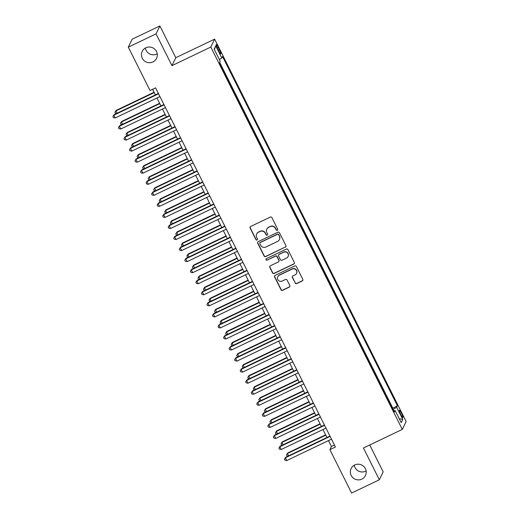 <?xml version="1.0" encoding="UTF-8"?>
<svg xmlns="http://www.w3.org/2000/svg" width="519" height="519" viewBox="0 0 519 519"><rect width="100%" height="100%" fill="white"/><g stroke="black" fill="none" stroke-linecap="round" stroke-linejoin="round"><path stroke-width="0.78" d="M277.308 230.306A0.856 0.837 -154.2 0 0 277.691 229.177L271.917 217.656A1.22 1.2 -154.2 0 0 270.289 217.091L250.677 226.472A1.22 1.2 -154.2 0 0 250.126 228.081L255.899 239.603A0.856 0.837 -154.2 0 0 257.43 239.616A0.856 0.837 -154.2 0 0 257.424 238.876L256.678 237.384A3.912 3.841 -154.2 0 1 258.423 232.246L260.058 231.461A3.912 3.841 -154.2 0 1 265.287 233.265L266.033 234.757A0.856 0.837 -154.2 0 0 267.564 234.763A0.856 0.837 -154.2 0 0 267.557 234.03L266.811 232.538A3.912 3.841 -154.2 0 1 268.557 227.4L270.191 226.615A3.912 3.841 -154.2 0 1 275.42 228.418L276.166 229.911A0.856 0.837 -154.2 0 0 277.308 230.306M266.779 229.164L266.883 228.95A3.912 3.841 -154.2 0 1 268.66 227.186L270.295 226.401A3.912 3.841 -154.2 0 1 275.524 228.204L276.27 229.696A0.856 0.837 -154.2 0 0 277.743 229.807M250.177 226.92A1.22 1.2 -154.2 0 0 250.229 227.867L256.003 239.395A0.856 0.837 -154.2 0 0 257.476 239.506M256.646 234.017L256.749 233.803A3.912 3.841 -154.2 0 1 258.527 232.032L260.162 231.247A3.912 3.841 -154.2 0 1 265.391 233.05L266.137 234.543A0.856 0.837 -154.2 0 0 267.609 234.653M354.743 464.972A7.967 7.817 -154.2 0 0 352.725 477.564A7.967 7.817 -154.2 0 0 365.454 475.514A7.967 7.817 -154.2 0 0 354.743 464.972M354.263 465.219A7.967 7.817 -154.2 0 0 366.129 470.96M145.833 47.793A7.967 7.817 -154.2 0 0 143.815 60.386A7.967 7.817 -154.2 0 0 156.543 58.336A7.967 7.817 -154.2 0 0 145.833 47.793M145.359 48.04A7.967 7.817 -154.2 0 0 157.218 53.781M401.434 413.195A3.983 0.597 64.4 0 0 399.383 410.289A3.983 0.597 64.4 0 0 400.772 414.564A3.983 0.597 64.4 0 0 402.822 417.477A3.983 0.597 64.4 0 0 401.434 413.195M295.116 282.998A1.22 1.2 -154.2 0 0 296.751 283.562L302.253 280.928A1.22 1.2 -154.2 0 0 302.798 279.326L296.388 266.526A1.22 1.2 -154.2 0 0 294.76 265.962L275.148 275.342A1.22 1.2 -154.2 0 0 274.596 276.951L281.006 289.751A1.22 1.2 -154.2 0 0 282.641 290.309L289.291 287.13A1.22 1.2 -154.2 0 0 289.836 285.528L287.091 280.046A1.22 1.2 -154.2 0 0 285.456 279.482L282.161 281.064A3.27 3.205 -154.2 0 1 277.769 276.737A3.27 3.205 -154.2 0 1 279.254 275.258L292.165 269.082A3.27 3.205 -154.2 0 1 296.563 273.403A3.27 3.205 -154.2 0 1 295.071 274.882L292.924 275.913A1.22 1.2 -154.2 0 0 292.372 277.522L295.22 282.784A1.22 1.2 -154.2 0 0 296.855 283.348L302.356 280.714A1.22 1.2 -154.2 0 0 302.856 280.266M363.443 448.001L379.35 479.777L351.603 493.05L329.883 449.675L335.43 447.021L155.577 87.854L150.03 90.514L128.303 47.138L156.057 33.858L171.964 65.634L210.818 47.047L402.29 429.414L363.443 448.001M285.359 247.193A1.22 1.2 -154.2 0 0 285.904 245.584L279.494 232.784A1.22 1.2 -154.2 0 0 277.866 232.227L258.254 241.607A1.22 1.2 -154.2 0 0 257.703 243.21L264.113 256.01A1.22 1.2 -154.2 0 0 265.747 256.574L285.463 246.979A1.22 1.2 -154.2 0 0 285.963 246.531M287.941 249.652L294.351 262.452A1.22 1.2 -154.2 0 1 293.806 264.061L274.194 273.442A1.22 1.2 -154.2 0 1 272.559 272.877L269.822 267.402A1.22 1.2 -154.2 0 1 270.367 265.799L278.32 261.991A1.22 1.2 -154.2 0 0 278.865 260.382L277.042 256.749A1.22 1.2 -154.2 0 0 275.414 256.185L267.129 260.149A0.856 0.837 -154.2 0 1 265.981 259.02A0.856 0.837 -154.2 0 1 266.37 258.631L286.313 249.094A1.22 1.2 -154.2 0 1 287.941 249.652M217.552 48.643L218.765 51.076A3.86 0.577 64.4 0 0 220.75 53.892A3.86 0.577 64.4 0 0 219.407 49.746L218.194 47.313A3.86 0.577 64.4 0 0 216.202 44.498A3.86 0.577 64.4 0 0 217.552 48.643M210.818 47.047L214.639 39.133L406.118 421.506L402.29 429.414M392.572 408.362L397.411 405.761L222.541 56.545L221.814 58.044L219.368 59.542M397.411 405.761L396.691 407.259L402.776 419.417L401.206 422.661L395.115 410.51L394.395 412.002L219.518 62.786L220.244 61.294L214.159 49.136L215.729 45.886L221.814 58.044M392.753 407.992L219.699 62.416M171.964 65.634L175.792 57.719L159.884 25.95L156.057 33.858M159.884 25.95L132.131 39.223L128.303 47.138M379.35 479.777L383.178 471.862L369.723 444.997M175.792 57.719L214.639 39.133M328.488 440.586L331.433 446.47L329.883 449.675M152.573 89.294L155.389 94.906M156.933 98L160.922 105.96M162.466 109.055L166.456 117.009M168 120.103L171.99 128.063M173.534 131.158L177.524 139.111M179.068 142.206L183.058 150.166M184.602 153.261L188.592 161.214M190.142 164.309L194.125 172.269M195.676 175.357L199.659 183.317M201.21 186.412L205.193 194.366M206.744 197.46L210.727 205.42M212.277 208.515L216.261 216.468M217.811 219.563L221.795 227.523M223.345 230.618L227.328 238.571M228.879 241.666L232.862 249.626M234.413 252.721L238.396 260.674M239.947 263.769L243.93 271.729M245.481 274.823L249.464 282.777M251.014 285.872L254.998 293.832M256.548 296.92L260.532 304.88M262.082 307.975L266.065 315.928M267.616 319.023L271.599 326.983M273.15 330.078L277.133 338.031M278.684 341.126L282.667 349.086M284.217 352.18L288.201 360.134M289.751 363.229L293.735 371.189M295.285 374.283L299.268 382.237M300.819 385.332L304.802 393.292M306.353 396.386L310.336 404.34M311.887 407.434L315.87 415.395M317.42 418.483L321.404 426.443M322.954 429.537L326.938 437.491M334.437 445.03L331.433 446.47M395.115 410.51L393.843 410.912M393.117 409.452L396.691 407.259M214.399 49.616L215.729 45.886M402.776 419.417L399.215 418.69M257.755 242.055A1.22 1.2 -154.2 0 0 257.807 242.996L264.216 255.796A1.22 1.2 -154.2 0 0 265.851 256.36L285.463 246.979M278.567 234.711A0.856 0.837 -154.2 0 0 277.425 234.316L260.214 242.555A0.856 0.837 -154.2 0 0 259.831 243.677L260.616 245.247A3.912 3.841 -154.2 0 0 265.838 247.05L277.607 241.419A3.912 3.841 -154.2 0 0 279.358 236.281L278.671 234.497A0.856 0.837 -154.2 0 0 277.529 234.101L277.425 234.316M259.824 242.937L259.922 242.723A0.856 0.837 -154.2 0 1 260.317 242.341L277.529 234.101M279.391 239.655L279.494 239.441A3.912 3.841 -154.2 0 0 279.462 236.067L279.358 236.281M278.671 234.497L279.462 236.067M269.867 266.247A1.22 1.2 -154.2 0 0 269.925 267.188L272.663 272.67A1.22 1.2 -154.2 0 0 274.298 273.228L293.91 263.847A1.22 1.2 -154.2 0 0 294.409 263.399M278.878 261.44L278.975 261.226A1.22 1.2 -154.2 0 0 278.969 260.168L277.146 256.535A1.22 1.2 -154.2 0 0 275.518 255.971L267.129 260.149M266.039 258.916A0.856 0.837 -154.2 0 0 267.233 259.935M286.572 258.04A3.27 3.205 -154.2 0 0 287.396 252.876A3.27 3.205 -154.2 0 0 283.666 252.24L279.118 254.414A1.22 1.2 -154.2 0 0 278.573 256.023L280.39 259.656A1.22 1.2 -154.2 0 0 282.025 260.22L286.572 258.04M288.058 256.561L288.162 256.347A3.27 3.205 -154.2 0 0 283.77 252.026L283.666 252.24M278.56 254.965L278.664 254.758A1.22 1.2 -154.2 0 1 279.222 254.2L283.77 252.026M292.424 276.361A1.22 1.2 -154.2 0 0 292.476 277.308L295.22 282.784M296.563 273.403L296.667 273.189A3.27 3.205 -154.2 0 0 292.268 268.868L292.165 269.082M277.769 276.737L277.873 276.523A3.27 3.205 -154.2 0 1 279.358 275.044L292.268 268.868M274.648 275.79A1.22 1.2 -154.2 0 0 274.7 276.737L281.11 289.537A1.22 1.2 -154.2 0 0 282.745 290.095L289.388 286.916A1.22 1.2 -154.2 0 0 289.887 286.469M154.059 92.259L116.159 110.391L115.899 110.923L117.06 113.246M154.221 92.59L115.899 110.923L114.952 112.286L116.159 110.391M116.431 113.544L115.503 113.389L114.952 112.286M158.386 93.472L114.089 114.667L113.83 115.199L158.555 93.803M115.218 117.962L113.434 117.664L112.883 116.561L113.83 115.199L115.218 117.962L159.936 96.566M112.883 116.561L114.089 114.667M159.593 103.307L121.693 121.44L121.433 121.978L122.594 124.294M159.761 103.638L121.433 121.978L120.486 123.334L121.693 121.44M121.965 124.592L121.037 124.437L120.486 123.334M165.126 114.362L127.226 132.494L126.967 133.026L128.128 135.349M165.295 114.693L126.967 133.026L126.02 134.382L127.226 132.494M127.499 135.647L126.571 135.491L126.02 134.382M170.66 125.41L132.76 143.542L132.501 144.074L133.662 146.397M170.829 125.741L132.501 144.074L131.554 145.437L132.76 143.542M133.039 146.695L132.105 146.54L131.554 145.437M176.194 136.465L138.294 154.597L138.035 155.129L139.196 157.445M176.363 136.795L138.035 155.129L137.087 156.485L138.294 154.597M138.573 157.75L137.639 157.594L137.087 156.485M163.92 104.52L119.623 125.715L119.364 126.253L164.088 104.851M120.752 129.01L118.968 128.712L118.416 127.609L119.364 126.253L120.752 129.01L165.47 107.615M118.416 127.609L119.623 125.715M169.454 115.575L125.157 136.769L124.897 137.301L169.622 115.906M126.286 140.065L124.502 139.767L123.95 138.664L124.897 137.301L126.286 140.065L171.004 118.669M123.95 138.664L125.157 136.769M174.994 126.623L130.691 147.818L130.431 148.356L175.156 126.954M131.82 151.113L130.035 150.815L129.484 149.712L130.431 148.356L131.82 151.113L176.538 129.718M129.484 149.712L130.691 147.818M180.528 137.678L136.225 158.872L135.972 159.404L180.69 138.009M137.353 162.168L135.569 161.87L135.018 160.76L135.972 159.404L137.353 162.168L182.072 140.772M135.018 160.76L136.225 158.872M181.728 147.513L143.828 165.645L143.568 166.177L144.73 168.5M181.897 147.844L143.568 166.177L142.621 167.54L143.828 165.645M144.107 168.798L143.173 168.643L142.621 167.54M186.062 148.726L141.758 169.921L141.505 170.453L186.224 149.057M142.887 173.216L141.103 172.918L140.552 171.815L141.505 170.453L142.887 173.216L187.606 151.82M140.552 171.815L141.758 169.921M187.262 158.561L149.362 176.694L149.102 177.232L150.263 179.548M187.43 158.898L149.102 177.232L148.155 178.588L149.362 176.694M149.641 179.853L148.706 179.697L148.155 178.588M191.595 159.781L147.292 180.969L147.039 181.507L191.758 160.112M148.421 184.271L146.637 183.973L146.086 182.863L147.039 181.507L148.421 184.271L193.139 162.875M146.086 182.863L147.292 180.969M192.796 169.616L154.896 187.748L154.636 188.28L155.797 190.603M192.964 169.947L154.636 188.28L153.689 189.643L154.896 187.748M155.175 190.901L154.24 190.745L153.689 189.643M197.129 170.829L152.826 192.024L152.573 192.555L197.291 171.16M153.955 195.319L152.171 195.021L151.619 193.918L152.573 192.555L153.955 195.319L198.673 173.923M151.619 193.918L152.826 192.024M198.329 180.664L160.429 198.796L160.17 199.335L161.331 201.651M198.498 180.995L160.17 199.335L159.223 200.691L160.429 198.796M160.708 201.956L159.774 201.8L159.223 200.691M202.663 181.884L158.36 203.072L158.107 203.61L202.825 182.214M159.489 206.374L157.705 206.075L157.153 204.966L158.107 203.61L159.489 206.374L204.207 184.972M157.153 204.966L158.36 203.072M203.863 191.719L165.963 209.851L165.704 210.383L166.865 212.706M204.032 192.049L165.704 210.383L164.757 211.746L165.963 209.851M166.242 213.004L165.308 212.848L164.757 211.746M208.197 192.932L163.894 214.126L163.641 214.658L208.359 193.263M165.023 217.422L163.238 217.124L162.687 216.021L163.641 214.658L165.023 217.422L209.741 196.026M162.687 216.021L163.894 214.126M209.397 202.767L171.497 220.899L171.238 221.438L172.405 223.754M209.566 203.098L171.238 221.438L170.29 222.794L171.497 220.899M171.776 224.059L170.842 223.897L170.29 222.794M213.731 203.98L169.434 225.175L169.175 225.713L213.893 204.317M170.556 228.477L168.772 228.172L168.221 227.069L169.175 225.713L170.556 228.477L215.281 207.075M168.221 227.069L169.434 225.175M214.931 213.822L177.031 231.954L176.778 232.486L177.939 234.809M215.1 214.152L176.778 232.486L175.824 233.848L177.031 231.954M177.31 235.107L176.376 234.951L175.824 233.848M219.265 215.035L174.968 236.229L174.708 236.761L219.427 215.366M176.09 239.525L174.313 239.227L173.755 238.124L174.708 236.761L176.09 239.525L220.815 218.129M173.755 238.124L174.968 236.229M220.465 224.87L182.565 243.002L182.312 243.541L183.473 245.857M220.633 225.201L182.312 243.541L181.358 244.897L182.565 243.002M182.844 246.155L181.91 246L181.358 244.897M224.798 226.083L180.502 247.278L180.242 247.816L224.961 226.414M181.624 250.573L179.846 250.275L179.289 249.172L180.242 247.816L181.624 250.573L226.349 229.177M179.289 249.172L180.502 247.278M230.332 237.138L186.036 258.332L185.776 258.864L230.494 237.468M187.158 261.628L185.38 261.329L184.822 260.22L185.776 258.864L187.158 261.628L231.883 240.232M184.822 260.22L186.036 258.332M235.866 248.186L191.569 269.38L191.31 269.912L236.028 248.517M192.692 272.676L190.914 272.378L190.356 271.275L191.31 269.912L192.692 272.676L237.417 251.28M190.356 271.275L191.569 269.38M225.999 235.924L188.099 254.057L187.846 254.589L189.007 256.911M226.167 236.255L187.846 254.589L186.892 255.945L188.099 254.057M188.378 257.21L187.443 257.054L186.892 255.945M231.532 246.973L193.632 265.105L193.379 265.637L194.541 267.96M231.701 247.304L193.379 265.637L192.426 267L193.632 265.105M193.911 268.258L192.977 268.102L192.426 267M237.066 258.027L199.166 276.16L198.913 276.692L200.075 279.008M237.235 258.358L198.913 276.692L197.96 278.048L199.166 276.16M199.445 279.313L198.511 279.157L197.96 278.048M241.4 259.241L197.103 280.435L196.844 280.967L241.562 259.571M198.226 283.731L196.448 283.432L195.89 282.323L196.844 280.967L198.226 283.731L242.95 262.335M195.89 282.323L197.103 280.435M242.6 269.076L204.7 287.208L204.447 287.74L205.608 290.063M242.769 269.406L204.447 287.74L203.493 289.102L204.7 287.208M204.979 290.361L204.045 290.205L203.493 289.102M246.934 270.289L202.637 291.483L202.378 292.015L247.096 270.62M203.759 294.779L201.982 294.481L201.424 293.378L202.378 292.015L203.759 294.779L248.484 273.383M201.424 293.378L202.637 291.483M248.134 280.124L210.24 298.256L209.981 298.795L211.142 301.111M248.303 280.461L209.981 298.795L209.027 300.151L210.24 298.256M210.513 301.416L209.579 301.26L209.027 300.151M252.468 281.343L208.171 302.532L207.911 303.07L252.63 281.674M209.293 305.834L207.516 305.535L206.958 304.426L207.911 303.07L209.293 305.834L254.018 284.438M206.958 304.426L208.171 302.532M253.668 291.178L215.774 309.311L215.515 309.843L216.676 312.166M253.836 291.509L215.515 309.843L214.561 311.205L215.774 309.311M216.047 312.464L215.113 312.308L214.561 311.205M258.001 292.392L213.705 313.586L213.445 314.118L258.164 292.722M214.827 316.882L213.049 316.584L212.492 315.481L213.445 314.118L214.827 316.882L259.552 295.486M212.492 315.481L213.705 313.586M259.202 302.227L221.308 320.359L221.049 320.898L222.21 323.214M259.37 302.558L221.049 320.898L220.095 322.254L221.308 320.359M221.581 323.519L220.653 323.363L220.095 322.254M263.535 303.446L219.239 324.635L218.979 325.173L263.697 303.777M220.361 327.937L218.583 327.638L218.025 326.529L218.979 325.173L220.361 327.937L265.086 306.534M218.025 326.529L219.239 324.635M264.735 313.281L226.842 331.414L226.582 331.946L227.744 334.268M264.904 313.612L226.582 331.946L225.629 333.308L226.842 331.414M227.114 334.567L226.187 334.411L225.629 333.308M269.069 314.495L224.772 335.689L224.513 336.221L269.238 314.825M225.895 338.985L224.117 338.686L223.559 337.584L224.513 336.221L225.895 338.985L270.62 317.589M223.559 337.584L224.772 335.689M270.269 324.33L232.376 342.462L232.116 343.001L233.278 345.317M270.438 324.66L232.116 343.001L231.163 344.356L232.376 342.462M232.648 345.615L231.721 345.459L231.163 344.356M274.603 325.543L230.306 346.737L230.047 347.276L274.772 325.874M231.429 350.04L229.651 349.735L229.093 348.632L230.047 347.276L231.429 350.04L276.153 328.637M229.093 348.632L230.306 346.737M275.803 335.384L237.91 353.517L237.65 354.049L238.811 356.371M275.972 335.715L237.65 354.049L236.696 355.411L237.91 353.517M238.182 356.67L237.254 356.514L236.696 355.411M280.137 336.597L235.84 357.792L235.581 358.324L280.305 336.928M236.962 361.088L235.185 360.789L234.627 359.686L235.581 358.324L236.962 361.088L281.687 339.692M234.627 359.686L235.84 357.792M281.337 346.433L243.443 364.565L243.184 365.104L244.345 367.42M281.506 346.763L243.184 365.104L242.23 366.459L243.443 364.565M243.716 367.718L242.788 367.562L242.23 366.459M286.877 357.487L248.977 375.62L248.718 376.152L249.879 378.474M287.039 357.818L248.718 376.152L247.764 377.508L248.977 375.62M249.25 378.773L248.322 378.617L247.764 377.508M292.411 368.535L254.511 386.668L254.252 387.2L255.413 389.522M292.573 368.866L254.252 387.2L253.298 388.562L254.511 386.668M254.784 389.821L253.856 389.665L253.298 388.562M285.671 347.646L241.374 368.84L241.114 369.379L285.839 347.977M242.496 372.136L240.719 371.838L240.167 370.735L241.114 369.379L242.496 372.136L287.221 350.74M240.167 370.735L241.374 368.84M291.204 358.7L246.908 379.895L246.648 380.427L291.373 359.031M248.03 383.191L246.253 382.892L245.701 381.783L246.648 380.427L248.03 383.191L292.755 361.795M245.701 381.783L246.908 379.895M296.738 369.749L252.442 390.943L252.182 391.475L296.907 370.079M253.564 394.239L251.786 393.94L251.235 392.838L252.182 391.475L253.564 394.239L298.289 372.843M251.235 392.838L252.442 390.943M297.945 379.59L260.045 397.716L259.785 398.255L260.947 400.571M298.107 379.921L259.785 398.255L258.832 399.611L260.045 397.716M260.317 400.876L259.39 400.72L258.832 399.611M302.272 380.803L257.975 401.998L257.716 402.53L302.441 381.134M259.098 405.294L257.32 404.995L256.769 403.886L257.716 402.53L259.098 405.294L303.823 383.898M256.769 403.886L257.975 401.998M303.479 390.638L265.579 408.771L265.319 409.303L266.481 411.625M303.641 390.969L265.319 409.303L264.366 410.665L265.579 408.771M265.851 411.924L264.924 411.768L264.366 410.665M307.806 391.851L263.509 413.046L263.25 413.578L307.975 392.182M264.632 416.342L262.854 416.043L262.303 414.941L263.25 413.578L264.632 416.342L309.356 394.946M262.303 414.941L263.509 413.046M309.013 401.687L271.113 419.819L270.853 420.358L272.014 422.674M309.175 402.024L270.853 420.358L269.899 421.713L271.113 419.819M271.385 422.979L270.457 422.823L269.899 421.713M313.34 402.906L269.043 424.094L268.784 424.633L313.508 403.237M270.165 427.397L268.388 427.098L267.836 425.989L268.784 424.633L270.165 427.397L314.89 406.001M267.836 425.989L269.043 424.094M314.546 412.741L276.646 430.874L276.387 431.406L277.548 433.728M314.709 413.072L276.387 431.406L275.433 432.768L276.646 430.874M276.919 434.027L275.991 433.871L275.433 432.768M318.874 413.954L274.577 435.149L274.317 435.681L319.042 414.285M275.699 438.445L273.922 438.146L273.37 437.043L274.317 435.681L275.699 438.445L320.424 417.049M273.37 437.043L274.577 435.149M320.08 423.789L282.18 441.922L281.921 442.46L283.082 444.777M320.242 424.12L281.921 442.46L280.967 443.816L282.18 441.922M282.453 445.081L281.525 444.919L280.967 443.816M324.407 425.003L280.111 446.197L279.851 446.736L324.576 425.34M281.233 449.499L279.456 449.201L278.904 448.092L279.851 446.736L281.233 449.499L325.958 428.097M278.904 448.092L280.111 446.197M325.614 434.844L287.714 452.977L287.455 453.509L288.616 455.831M325.776 435.175L287.455 453.509L286.507 454.871L287.714 452.977M287.987 456.13L287.059 455.974L286.507 454.871M329.941 436.057L285.645 457.252L285.385 457.784L330.11 436.388M286.767 460.548L284.989 460.249L284.438 459.146L285.385 457.784L286.767 460.548L331.492 439.152M284.438 459.146L285.645 457.252M217.156 47.813L218.194 47.313M218.356 50.252L219.407 49.746"/></g></svg>
